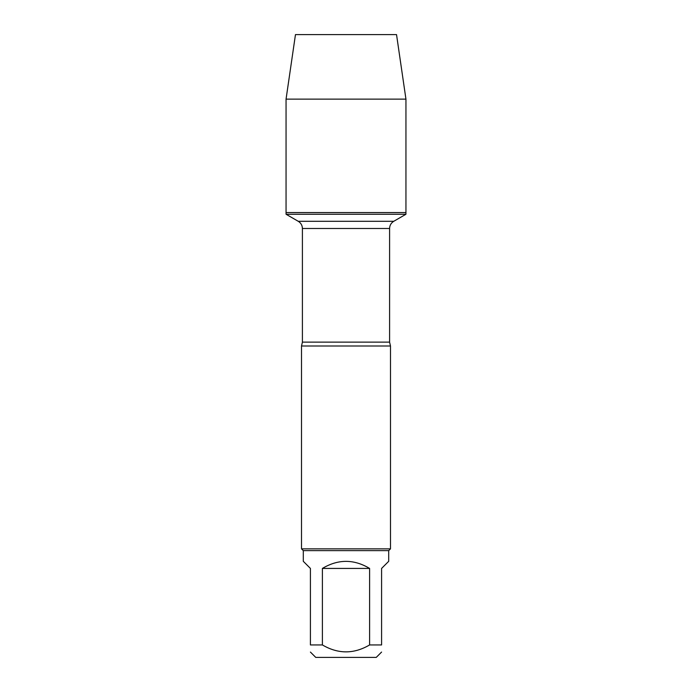<?xml version="1.0" encoding="UTF-8"?>
<svg xmlns="http://www.w3.org/2000/svg" width="692" height="692" viewBox="0 0 692 692"><rect width="100%" height="100%" fill="white"/><g stroke="black" fill="none" stroke-linecap="round" stroke-linejoin="round"><path stroke-width="1.04" d="M286.055 214.252L405.945 214.252L405.945 212.539L286.055 212.539L286.055 214.252L298.252 221.302C300.916 222.954 302.3 225.35 302.404 228.49L302.404 342.125L301.513 346L301.513 548.851L390.487 548.851L390.487 346L301.513 346M381.586 652.063L376.249 657.4L315.751 657.4L310.414 652.063M369.606 568.426C353.872 559.015 338.128 559.015 322.394 568.426L369.606 568.426L369.606 644.944C353.872 654.165 338.137 654.165 322.394 644.944L310.414 644.944C310.414 654.165 310.414 654.165 310.414 644.944L310.414 568.426L303.295 561.307L303.295 550.633L388.705 550.633L388.705 561.307L381.586 568.426L381.586 644.944C381.586 654.165 381.586 654.165 381.586 644.944L369.606 644.944M322.394 568.426L322.394 644.944M303.295 550.633L301.513 548.851M286.055 212.539L405.945 212.539L405.945 99.138L286.055 99.138L286.055 212.539L286.055 99.138L295.467 34.6L336.805 34.6M286.055 99.138L295.467 34.6L396.533 34.6L405.945 99.138M302.404 342.125L389.596 342.125L390.487 346M389.596 342.125L389.596 228.49L302.404 228.49M298.252 221.302L393.748 221.302L298.252 221.302M389.596 228.49C389.7 225.35 391.084 222.954 393.748 221.302L405.945 214.252M388.705 550.633L390.487 548.851"/></g></svg>
